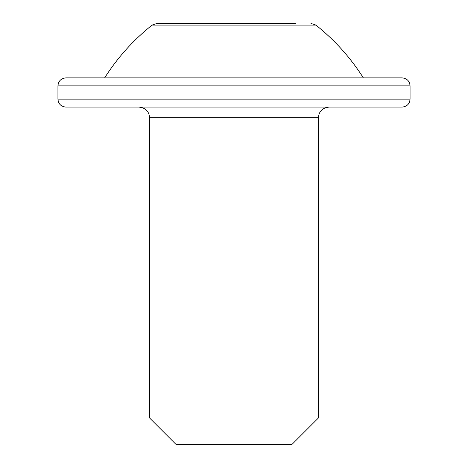 <?xml version="1.0" encoding="UTF-8"?>
<svg xmlns="http://www.w3.org/2000/svg" width="468" height="468" viewBox="0 0 468 468"><rect width="100%" height="100%" fill="white"/><g stroke="black" fill="none" stroke-linecap="round" stroke-linejoin="round"><path stroke-width="0.7" d="M402.082 107.108L65.918 107.108C61.033 106.593 58.377 103.937 57.944 99.134L410.056 99.134C409.623 103.937 406.967 106.593 402.082 107.108M57.944 85.849L410.056 85.849C409.623 81.052 406.967 78.396 402.082 77.875L65.918 77.875C61.033 78.396 58.377 81.052 57.944 85.849L57.944 99.134M234 77.875L104.645 77.875C117.497 57.64 133.31 40.055 152.071 25.126L157.026 23.4L295.372 23.4M172.628 23.4L157.026 23.4M264.683 23.4L203.317 23.4M318.375 418.023L291.798 444.6L176.202 444.6L149.625 418.023L318.375 418.023L318.375 117.737L149.625 117.737C149.058 111.343 145.513 107.798 138.996 107.108M363.355 77.875C350.503 57.64 334.69 40.055 315.929 25.126L152.071 25.126M318.375 117.737C318.942 111.343 322.487 107.798 329.004 107.108M149.625 418.023L149.625 117.737M410.056 85.849L410.056 99.134M315.929 25.126L310.974 23.4"/></g></svg>
